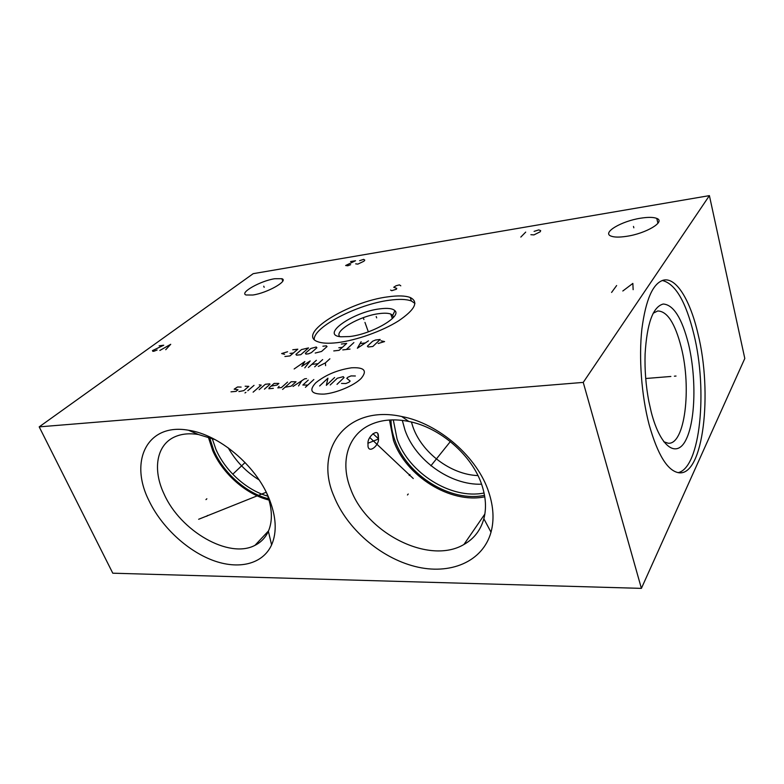 <?xml version="1.0" encoding="UTF-8"?>
<svg xmlns="http://www.w3.org/2000/svg" width="784" height="784" viewBox="0 0 784 784"><rect width="100%" height="100%" fill="white"/><g stroke="black" fill="none" stroke-linecap="round" stroke-linejoin="round"><path stroke-width="1.18" d="M39.2 426.868L112.788 573.202L641.4 588.372L744.8 358.464L709.402 195.628L253.203 273.665L39.2 426.868L583.247 382.396L709.402 195.628M641.4 588.372L583.247 382.396M698.034 334.053C712.725 393.117 703.415 475.721 679.071 472.791C667.674 471.125 657.658 454.955 649.034 424.301C641.508 395.469 638.695 358.014 641.871 329.104C645.771 299.253 653.072 282.906 663.774 280.064C676.602 277.438 690.43 300.88 698.034 334.053M488.893 492.597C493.548 506.964 494.253 520.164 491.009 532.199C482.679 562.118 449.673 575.338 414.971 566.45C380.211 557.62 346.891 528.661 333.945 496.223C313.551 449.83 346.283 404.299 401.741 416.52C439.001 423.536 477.75 457.278 488.893 492.597M268.765 497.742C276.262 516.244 277.203 531.973 271.597 544.919C262.669 564.48 238.277 569.968 212.513 560.227C186.7 550.437 161.318 526.613 148.921 500.545C129.007 461.198 147.059 422.801 188.474 430.23C218.981 434.552 255.525 465.167 268.765 497.742M640.616 218.207C648.035 217.031 653.425 217.099 656.776 218.413C665.959 221.607 646.075 233.554 626.445 236.347C619.272 237.415 614.097 237.327 610.942 236.062C601.818 232.701 621.408 221.108 640.616 218.207M274.772 278.722L281.848 278.702C288.992 280.643 267.177 293.049 252.82 295.019L246.088 294.99C239.071 292.873 260.69 280.75 274.772 278.722M388.158 296.813C397.919 295.441 405.269 295.666 410.199 297.489C418.94 301.85 415.069 309.631 398.605 320.842C382.386 331.122 356.171 340.452 337.287 342.667C328.663 343.647 322.195 343.343 317.863 341.755C295.607 334.229 348.88 301.517 388.158 296.813M314.227 339.472C313.463 326.908 357.886 304.182 389.344 300.243C399.105 298.89 406.455 299.145 411.384 300.997L414.942 303.379M379.858 308.857C387.649 307.847 392.676 308.465 394.93 310.719C402.035 316.628 371.302 334.347 349.35 336.561L340.795 336.777C319.843 334.964 353.261 311.826 379.858 308.857M339.903 336.659C333.288 331.181 360.062 315.776 379.348 313.6C384.415 312.943 388.237 313.1 390.795 314.07L392.686 315.335L393.352 317.5M477.956 475.584C450.8 474.653 421.694 452.642 412.845 426.653L411.414 422.027M266.717 493.234C272.303 508.052 272.861 520.733 268.373 531.268C265.502 537.628 261.033 542.322 254.967 545.341C228.977 559.237 180.398 531.091 164.091 494.067C152.263 469.361 156.467 444.156 175.655 436.472C182.172 433.787 189.748 433.131 198.381 434.493L188.474 430.23M269.03 500.065C246.225 494.479 222.666 473.742 212.68 450.545L208.27 436.953M215.09 439.599L198.381 434.493M268.657 498.8C246.441 493.303 223.518 473.085 213.797 450.477L209.534 437.394M267.795 496.154C246.588 490.206 225.145 470.841 215.914 449.34L212.17 438.374M259.073 479.896C246.049 471.85 235.768 461.168 228.222 447.84M378.329 435.12L378.515 438.824C379.113 445.185 369.215 453.711 368.01 446.449L367.98 442.45C368.147 436.374 377.633 428.407 378.329 435.12M389.472 420.008L393.47 440.383C405.681 475.976 450.3 504.073 484.777 496.811M463.932 544.488C473.977 538.814 480.621 530.229 483.855 518.753C486.531 508.522 485.894 497.37 481.944 485.286C472.497 455.582 440.177 427.437 408.827 421.459C394.342 418.617 381.622 419.656 370.665 424.575C347.479 434.904 339.962 462.344 350.624 488.912C366.422 533.14 429.152 565.195 463.932 544.488L484.855 514.039M484.522 495.302C450.839 502.769 406.837 475.251 394.881 440.304C392.392 433.444 391.089 426.653 390.981 419.92M484.071 492.999C451.172 499.82 408.66 472.987 397.076 439.04L393.294 419.871M402.319 420.391L404.975 430.063C415.324 460.316 450.457 485.394 481.572 484.198M653.141 313.237L657.737 310.974C667.282 311.189 675.122 323.341 681.267 347.439C691.733 388.178 684.922 444.9 668.213 443.244L663.734 441.745M688.558 344.245C681.953 318.147 673.515 304.751 663.244 304.025C652.974 306.691 646.918 323.39 645.095 354.123C644.624 369.93 645.859 385.659 648.819 401.3L651.259 412.159C660.559 448.183 677.258 458.807 686.353 439.02C695.604 419.705 696.378 376.957 688.558 344.245M678.091 472.654C700.426 467.979 707.785 390.295 693.928 334.474C685.882 301.575 675.318 283.583 662.235 280.476M377.839 433.846L378.496 438.942M633.825 227.811L633.482 226.419M264.169 287.307L263.738 286.199M376.673 317.863L376.202 316.52M363.923 319.539L363.443 318.206M364.952 322.391L368.343 331.838M390.599 290.07L391.735 290.697L396.43 289.218L396.733 288.385L393.735 287.267L396.018 285.768L399.428 284.876L400.791 285.837M315.756 382.817C308.563 390.608 311.346 394.372 324.086 394.097C336.316 393.088 354.005 385.61 361.091 378.496C367.569 370.714 364.393 367.147 351.575 367.794C337.385 369.93 325.448 374.938 315.756 382.817M341.51 383.425L345.842 383.543L348.988 382.21L350.164 381.073L346.783 378.339L347.939 377.212L351.056 375.908L355.377 375.987M330.201 384.993L337.287 378.251L343.274 376.663L344.049 377.594L337.002 384.366M334.611 377.516L326.34 385.356L327.947 378.162L319.617 385.983M313.835 379.534L305.417 387.306M308.259 380.083L302.849 385.042L307.847 385.062M306.554 378.623L304.711 378.809L293 386.463M298.537 385.944L301.801 380.71M285.072 387.218L291.168 386.14L296.019 381.759L291.168 381.749L282.612 389.423M279.084 386.306L277.83 387.894L281.446 387.561L287.552 382.102M271.078 386.11L277.036 385.052L278.869 383.425L274.145 383.405L269.226 387.737L268.873 388.746L273.342 388.325M264.433 389.158L269.99 384.287L269.725 383.837L265.335 384.268L259.141 389.658M253.114 392.167L261.219 385.14L259.22 384.866M254.026 385.365L247.793 390.736M245.902 392.363L244.98 392.931L245.902 392.363M238.885 391.569L243.814 390.628L248.822 386.345L245.157 386.228M241.129 387.09L237.523 386.973L234.171 389.178L237.993 389.756L236.102 391.353L231.006 391.843M329.878 358.798L325.37 362.914L325.615 365.658M325.37 362.914L318.314 366.422M322.655 359.591L314.688 366.804M308.377 367.471L316.383 360.277M318.118 363.698L311.836 364.364M304.8 367.853L310.16 360.954L301.781 366.353L304.868 361.532L294.157 368.97M378.172 343.49L384.581 341.569L380.955 340.824M380.191 339.462L375.536 340.011L372.645 341.216L367.382 346.205L368.176 346.998L372.861 346.469L380.191 339.462M361.14 341.716L357.367 348.233L368.46 340.844M365.138 342.971L360.248 343.539M353.888 342.569L346.381 349.488M350.027 349.076L342.755 349.899M333.768 350.928L339.149 350.311L346.695 343.412L341.344 344.049M338.815 347.753L342.402 347.341M315.197 353.045L321.567 351.457L327.036 346.577L326.369 345.813L322.89 346.224M316.893 347.763L316.256 347.008L310.866 348.468L305.329 353.329L305.936 354.103L308.533 353.809L311.375 352.633L316.893 347.763M308.543 347.91L301.487 349.576L295.911 354.407L296.489 355.181L300.772 354.701L308.543 347.91M284.915 356.504L289.982 355.926L297.812 349.184L292.775 349.772M289.982 353.408L293.353 353.016M287.581 351.751L281.642 353.545L284.582 354.309M633.139 289.678L632.855 283.406L622.819 291.001M611.589 292.442L616.636 285.543M165.728 349.703L170.726 344.294L159.858 350.458M159.113 345.822L163.729 345.215L152.468 350.605L152.87 351.35L154.027 351.203L157.114 350.007M530.886 234.7L533.963 234.896L540.264 231.741L540.676 230.623L538.755 229.908L534.1 231.378M520.821 237.072L525.701 232.103M355.671 263.845L357.857 264.12L363.962 261.199L364.785 260.121L363.707 259.357L359.591 260.68M350.566 261.572L355.544 260.729L345.646 265.511L347.773 265.786L350.644 264.678M408.229 494.018L407.455 494.978M430.877 465.814L450.349 441.578M409.954 474.555L409.17 475.506M413.276 478.534L369.813 437.541M206.858 498.771L205.957 499.624M233.299 473.712L245.088 462.54M207.633 515.431L206.741 516.284M198.646 519.273L266.227 492.244M674.377 376.183L676.024 376.046L674.377 376.183M670.869 376.467L645.722 378.505M656.776 218.413L657.943 223.283M281.848 278.702L282.759 281.074M410.199 297.489L411.384 300.997M392.686 315.335L394.93 310.719M390.795 314.07L392.343 318.549M367.853 443.274L378.486 439.03M254.967 545.341L268.559 530.846M378.515 438.824L372.959 433.679M483.855 518.753L491.009 532.199M408.827 421.459L401.741 416.52M268.373 531.268L271.597 544.919"/></g></svg>
